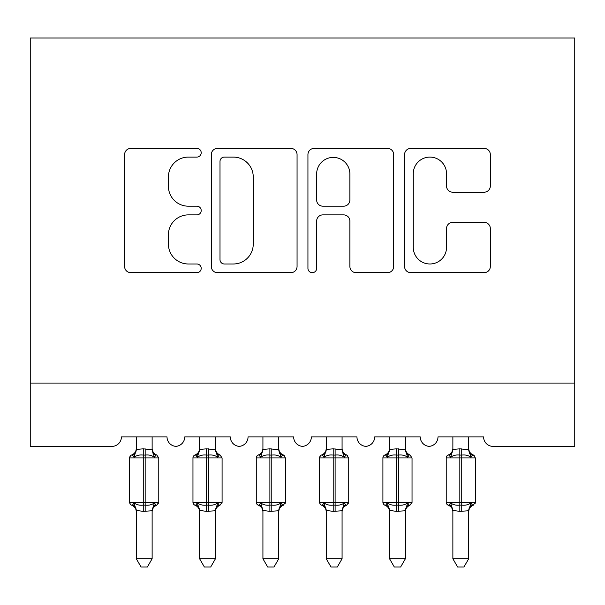 <?xml version="1.0" encoding="UTF-8"?>
<svg xmlns="http://www.w3.org/2000/svg" width="605" height="605" viewBox="0 0 605 605"><rect width="100%" height="100%" fill="white"/><g stroke="black" fill="none" stroke-linecap="round" stroke-linejoin="round"><path stroke-width="0.91" d="M201.2 152.74A4.348 4.348 0 0 0 196.852 148.391L130.816 148.391A6.216 6.216 0 0 0 124.607 154.608L124.607 266.472A6.216 6.216 0 0 0 130.816 272.681L196.852 272.681A4.348 4.348 0 0 0 201.2 268.333A4.348 4.348 0 0 0 196.852 263.984L188.306 263.984A19.889 19.889 0 0 1 168.417 244.095L168.417 234.77A19.889 19.889 0 0 1 188.306 214.888L196.852 214.888A4.348 4.348 0 0 0 201.2 210.54A4.348 4.348 0 0 0 196.852 206.184L188.306 206.184A19.889 19.889 0 0 1 168.417 186.302L168.417 176.978A19.889 19.889 0 0 1 188.306 157.088L196.852 157.088A4.348 4.348 0 0 0 201.2 152.74M484.121 192.201A6.216 6.216 0 0 0 490.337 185.992L490.337 154.608A6.216 6.216 0 0 0 484.121 148.391L410.787 148.391A6.216 6.216 0 0 0 404.579 154.608L404.579 266.472A6.216 6.216 0 0 0 410.787 272.681L484.121 272.681A6.216 6.216 0 0 0 490.337 266.472L490.337 228.561A6.216 6.216 0 0 0 484.121 222.345L452.737 222.345A6.216 6.216 0 0 0 446.528 228.561L446.528 247.362A16.622 16.622 0 0 1 429.898 263.984A16.622 16.622 0 0 1 413.276 247.362L413.276 173.718A16.622 16.622 0 0 1 429.898 157.088A16.622 16.622 0 0 1 446.528 173.718L446.528 185.992A6.216 6.216 0 0 0 452.737 192.201L484.121 192.201M574.75 383.063L574.75 38.009L30.25 38.009L30.25 446.384L111.925 446.384A9.498 9.498 0 0 0 121.424 436.886L167.01 436.886A9.498 9.498 0 0 0 175.874 446.361A9.498 9.498 0 0 0 184.737 436.886L230.323 436.886A9.498 9.498 0 0 0 239.187 446.361A9.498 9.498 0 0 0 248.05 436.886L293.637 436.886A9.498 9.498 0 0 0 302.5 446.361A9.498 9.498 0 0 0 311.363 436.886L356.95 436.886A9.498 9.498 0 0 0 365.813 446.361A9.498 9.498 0 0 0 374.676 436.886L420.263 436.886A9.498 9.498 0 0 0 429.127 446.361A9.498 9.498 0 0 0 437.99 436.886L483.577 436.886A9.498 9.498 0 0 0 493.075 446.384L574.75 446.384L574.75 383.063L30.25 383.063M297.063 154.608A6.216 6.216 0 0 0 290.846 148.391L217.513 148.391A6.216 6.216 0 0 0 211.296 154.608L211.296 266.472A6.216 6.216 0 0 0 217.513 272.681L290.846 272.681A6.216 6.216 0 0 0 297.063 266.472L297.063 154.608M314.154 148.391L387.487 148.391A6.216 6.216 0 0 1 393.704 154.608L393.704 266.472A6.216 6.216 0 0 1 387.487 272.681L356.103 272.681A6.216 6.216 0 0 1 349.887 266.472L349.887 221.105A6.216 6.216 0 0 0 343.67 214.888L322.851 214.888A6.216 6.216 0 0 0 316.642 221.105L316.642 268.333A4.348 4.348 0 0 1 312.286 272.681A4.348 4.348 0 0 1 307.937 268.333L307.937 154.608A6.216 6.216 0 0 1 314.154 148.391M224.349 157.088A4.348 4.348 0 0 0 220.001 161.437L220.001 259.636A4.348 4.348 0 0 0 224.349 263.984L233.364 263.984A19.889 19.889 0 0 0 253.245 244.095L253.245 176.978A19.889 19.889 0 0 0 233.364 157.088L224.349 157.088M349.887 174.028A16.622 16.622 0 0 0 333.264 157.398A16.622 16.622 0 0 0 316.642 174.028L316.642 199.975A6.216 6.216 0 0 0 322.851 206.184L343.67 206.184A6.216 6.216 0 0 0 349.887 199.975L349.887 174.028M152.127 449.439C152.127 448.04 152.127 448.04 152.127 449.439A6.965 6.64 180 0 0 155.787 455.278C156.99 454.831 156.99 454.831 155.787 455.278L154.426 457.32C151.847 455.376 148.762 454.635 145.162 455.089L143.264 455.089C139.672 454.635 136.586 455.376 134.007 457.32L132.646 455.278L131.731 454.96A3.169 3.169 0 0 0 129.651 457.932L129.651 502.256A3.169 3.169 0 0 0 131.731 505.228L132.646 504.91L134.007 502.876C136.586 504.812 139.672 505.561 143.264 505.099L145.162 505.099C148.762 505.561 151.847 504.812 154.426 502.876L155.787 504.91C156.99 505.364 156.99 505.364 155.787 504.91A6.965 6.64 -0 0 0 152.127 510.756C152.127 512.155 152.127 512.155 152.127 510.756L143.264 511.361L136.299 510.431L136.299 558.763L152.127 558.763L152.127 510.718M136.299 448.426C136.133 451.549 134.612 453.727 131.731 454.96L132.646 455.278A6.965 6.64 180 0 0 136.299 449.439C136.299 448.04 136.299 448.04 136.299 449.439C136.299 448.04 136.299 448.04 136.299 449.439L143.264 448.827L143.264 502.256L158.775 502.256L158.775 457.932L129.651 457.932L129.651 502.256L143.264 502.256L143.264 511.361M152.127 436.886L152.135 449.765L154.426 457.32M136.299 436.886L136.299 449.477M143.264 448.827L152.135 449.765L153.133 453.75M134.007 457.32L136.299 449.765M134.007 502.876L136.299 510.431M154.426 502.876L152.135 510.431M152.127 558.763L147.378 566.991L141.056 566.991L136.299 558.763M152.127 511.769C152.301 508.639 153.821 506.461 156.703 505.228L158.775 502.256A3.169 3.169 0 0 1 158.601 503.292M136.299 510.756C136.299 512.155 136.299 512.155 136.299 510.756A6.965 6.64 -0 0 0 132.646 504.91C131.444 505.364 131.444 505.364 132.646 504.91M132.646 455.278C131.444 454.831 131.444 454.831 132.646 455.278M215.44 449.439C215.44 448.04 215.44 448.04 215.44 449.439A6.965 6.64 180 0 0 219.101 455.278C220.303 454.831 220.303 454.831 219.101 455.278L217.739 457.32C215.161 455.376 212.075 454.635 208.475 455.089L206.577 455.089C202.985 454.635 199.9 455.376 197.321 457.32L195.959 455.278C194.757 454.831 194.757 454.831 195.959 455.278L195.044 454.96A3.169 3.169 0 0 0 192.965 457.932L192.965 502.256L222.088 502.256A3.169 3.169 0 0 1 221.914 503.292M199.612 510.756C199.612 512.155 199.612 512.155 199.612 510.756A6.965 6.64 -0 0 0 195.959 504.91C194.757 505.364 194.757 505.364 195.959 504.91L197.321 502.876C199.9 504.812 202.985 505.561 206.577 505.099L208.475 505.099C212.075 505.561 215.161 504.812 217.739 502.876L219.101 504.91C220.303 505.364 220.303 505.364 219.101 504.91A6.965 6.64 -0 0 0 215.44 510.756C215.44 512.155 215.44 512.155 215.44 510.756L206.577 511.361L199.612 510.431L199.612 558.763L215.44 558.763L215.44 510.718M215.44 511.769C215.614 508.639 217.135 506.461 220.016 505.228L222.088 502.256L222.088 457.932L220.016 454.96C217.135 453.727 215.614 451.549 215.44 448.426L215.44 448.66M278.754 449.439C278.754 448.04 278.754 448.04 278.754 449.439A6.965 6.64 180 0 0 282.414 455.278C283.616 454.831 283.616 454.831 282.414 455.278L281.053 457.32C278.474 455.376 275.388 454.635 271.796 455.089L269.89 455.089C266.298 454.635 263.213 455.376 260.634 457.32L259.273 455.278C258.07 454.831 258.07 454.831 259.273 455.278L258.358 454.96A3.169 3.169 0 0 0 256.278 457.932L256.278 502.256L285.409 502.256L285.409 457.932L283.329 454.96A3.169 3.169 0 0 1 284.237 455.482M278.754 511.769C278.928 508.639 280.448 506.461 283.329 505.228L285.409 502.256A3.169 3.169 0 0 1 285.235 503.292M262.925 510.756C262.925 512.155 262.925 512.155 262.925 510.756A6.965 6.64 -0 0 0 259.273 504.91C258.07 505.364 258.07 505.364 259.273 504.91L260.634 502.876C263.213 504.812 266.298 505.561 269.89 505.099L271.796 505.099C275.388 505.561 278.474 504.812 281.053 502.876L282.414 504.91C283.616 505.364 283.616 505.364 282.414 504.91A6.965 6.64 -0 0 0 278.754 510.756C278.754 512.155 278.754 512.155 278.754 510.756L269.89 511.361L262.925 510.431L262.925 558.763L278.754 558.763L278.754 510.718M342.075 449.439C342.075 448.04 342.075 448.04 342.075 449.439A6.965 6.64 180 0 0 345.727 455.278C346.93 454.831 346.93 454.831 345.727 455.278L344.366 457.32C341.787 455.376 338.702 454.635 335.109 455.089L333.204 455.089C329.612 454.635 326.526 455.376 323.947 457.32L322.586 455.278C321.384 454.831 321.384 454.831 322.586 455.278L321.671 454.96A3.169 3.169 0 0 0 319.591 457.932L319.591 502.256L348.722 502.256L348.722 457.932L346.642 454.96A3.169 3.169 0 0 1 347.55 455.482M342.075 511.769C342.241 508.639 343.761 506.461 346.642 505.228L348.722 502.256A3.169 3.169 0 0 1 348.548 503.292M326.246 510.756C326.246 512.155 326.246 512.155 326.246 510.756A6.965 6.64 -0 0 0 322.586 504.91C321.384 505.364 321.384 505.364 322.586 504.91L323.947 502.876C326.526 504.812 329.612 505.561 333.204 505.099L335.109 505.099C338.702 505.561 341.787 504.812 344.366 502.876L345.727 504.91C346.93 505.364 346.93 505.364 345.727 504.91A6.965 6.64 -0 0 0 342.075 510.756C342.075 512.155 342.075 512.155 342.075 510.756L333.204 511.361L326.239 510.431L326.246 558.763L342.075 558.763L342.075 510.718M405.388 449.439C405.388 448.04 405.388 448.04 405.388 449.439A6.965 6.64 180 0 0 409.041 455.278C410.243 454.831 410.243 454.831 409.041 455.278L407.679 457.32C405.1 455.376 402.015 454.635 398.423 455.089L396.525 455.089C392.925 454.635 389.839 455.376 387.261 457.32L385.899 455.278C384.697 454.831 384.697 454.831 385.899 455.278L384.984 454.96A3.169 3.169 0 0 0 382.912 457.932L382.912 502.256L412.035 502.256A3.169 3.169 0 0 1 411.861 503.292M389.56 510.756C389.56 512.155 389.56 512.155 389.56 510.756A6.965 6.64 -0 0 0 385.899 504.91C384.697 505.364 384.697 505.364 385.899 504.91L387.261 502.876C389.839 504.812 392.925 505.561 396.525 505.099L398.423 505.099C402.015 505.561 405.1 504.812 407.679 502.876L409.041 504.91C410.243 505.364 410.243 505.364 409.041 504.91A6.965 6.64 -0 0 0 405.388 510.756C405.388 512.155 405.388 512.155 405.388 510.756L396.525 511.361L389.552 510.431L389.56 558.763L405.388 558.763L405.388 510.718M199.612 448.426C199.446 451.549 197.926 453.727 195.044 454.96L195.959 455.278A6.965 6.64 180 0 0 199.612 449.439C199.612 448.04 199.612 448.04 199.612 449.439C199.612 448.04 199.612 448.04 199.612 449.439L206.577 448.827L206.577 457.932L192.965 457.932L192.965 502.256A3.169 3.169 0 0 0 195.044 505.228L195.959 504.91M215.44 436.886L215.448 449.765L217.739 457.32M199.612 436.886L199.612 449.477M206.577 448.827L215.448 449.765L216.446 453.75M197.321 457.32L199.612 449.765M197.321 502.876L199.612 510.431M217.739 502.876L215.448 510.431M215.44 558.763L210.691 566.991L204.369 566.991L199.612 558.763M262.925 448.426C262.759 451.549 261.239 453.727 258.358 454.96L259.273 455.278A6.965 6.64 180 0 0 262.925 449.439C262.925 448.04 262.925 448.04 262.925 449.439C262.925 448.04 262.925 448.04 262.925 449.439L269.89 448.827L269.89 457.932L256.278 457.932L256.278 502.256A3.169 3.169 0 0 0 258.358 505.228L259.273 504.91M278.754 436.886L278.761 449.765L281.053 457.32M262.925 436.886L262.925 449.477M269.89 448.827L278.761 449.765L279.76 453.75M260.634 457.32L262.925 449.765M260.634 502.876L262.925 510.431M281.053 502.876L278.761 510.431M278.754 558.763L274.005 566.991L267.682 566.991L262.925 558.763M326.246 448.426C326.072 451.549 324.552 453.727 321.671 454.96L322.586 455.278A6.965 6.64 180 0 0 326.246 449.439C326.246 448.04 326.246 448.04 326.246 449.439C326.246 448.04 326.246 448.04 326.246 449.439L333.204 448.827L333.204 457.932L319.591 457.932L319.591 502.256A3.169 3.169 0 0 0 321.671 505.228L322.586 504.91M342.075 436.886L342.075 449.765L344.366 457.32M326.246 436.886L326.246 449.477M333.204 448.827L342.075 449.765L343.073 453.75M323.947 457.32L326.239 449.765M323.947 502.876L326.239 510.431M344.366 502.876L342.075 510.431M342.075 558.763L337.318 566.991L330.995 566.991L326.246 558.763M389.56 448.426C389.386 451.549 387.865 453.727 384.984 454.96L385.899 455.278A6.965 6.64 180 0 0 389.56 449.439C389.56 448.04 389.56 448.04 389.56 449.439C389.56 448.04 389.56 448.04 389.56 449.439L396.525 448.827L396.525 457.932L382.912 457.932L382.912 502.256A3.169 3.169 0 0 0 384.984 505.228L385.899 504.91M405.388 511.769C405.554 508.639 407.074 506.461 409.956 505.228L412.035 502.256L412.035 457.932L396.525 457.932L396.525 511.361M405.388 436.886L405.388 449.765L407.679 457.32M389.56 436.886L389.56 449.477M396.525 448.827L405.388 449.765L406.386 453.75M387.261 457.32L389.552 449.765M387.261 502.876L389.552 510.431M407.679 502.876L405.388 510.431M405.388 558.763L400.631 566.991L394.309 566.991L389.56 558.763M468.701 449.439C468.701 448.04 468.701 448.04 468.701 449.439A6.965 6.64 180 0 0 472.354 455.278C473.556 454.831 473.556 454.831 472.354 455.278L470.992 457.32C468.414 455.376 465.328 454.635 461.736 455.089L459.838 455.089C456.238 454.635 453.153 455.376 450.574 457.32L449.212 455.278C448.01 454.831 448.01 454.831 449.212 455.278L448.297 454.96A3.169 3.169 0 0 0 446.225 457.932L446.225 502.256L475.348 502.256L475.348 457.932L473.269 454.96A3.169 3.169 0 0 1 474.184 455.482M468.701 511.769C468.867 508.639 470.387 506.461 473.269 505.228L475.348 502.256A3.169 3.169 0 0 1 475.175 503.292M452.873 510.756C452.873 512.155 452.873 512.155 452.873 510.756A6.965 6.64 -0 0 0 449.212 504.91C448.01 505.364 448.01 505.364 449.212 504.91L450.574 502.876C453.153 504.812 456.238 505.561 459.838 505.099L461.736 505.099C465.328 505.561 468.414 504.812 470.992 502.876L472.354 504.91C473.556 505.364 473.556 505.364 472.354 504.91A6.965 6.64 -0 0 0 468.701 510.756C468.701 512.155 468.701 512.155 468.701 510.756L459.838 511.361L452.865 510.431L452.873 558.763L468.701 558.763L468.701 510.718M473.269 454.96C470.387 453.727 468.867 451.549 468.701 448.426L468.701 448.66M452.873 448.426C452.699 451.549 451.179 453.727 448.297 454.96L449.212 455.278A6.965 6.64 180 0 0 452.873 449.439C452.873 448.04 452.873 448.04 452.873 449.439C452.873 448.04 452.873 448.04 452.873 449.439L459.838 448.827L459.838 457.932L446.225 457.932L446.225 502.256A3.169 3.169 0 0 0 448.297 505.228L449.212 504.91M468.701 436.886L468.701 449.765L470.992 457.32M452.873 436.886L452.873 449.477M459.838 448.827L468.701 449.765L469.699 453.75M450.574 457.32L452.865 449.765M450.574 502.876L452.865 510.431M470.992 502.876L468.701 510.431M468.701 558.763L463.944 566.991L457.622 566.991L452.873 558.763M145.162 511.361L145.162 448.827M222.088 457.932L206.577 457.932L206.577 511.361M208.475 511.361L208.475 448.827M285.409 457.932L269.89 457.932L269.89 511.361M271.796 511.361L271.796 448.827M348.722 457.932L333.204 457.932L333.204 511.361M335.109 511.361L335.109 448.827M398.423 511.361L398.423 448.827M475.348 457.932L459.838 457.932L459.838 511.361M461.736 511.361L461.736 448.827M152.127 448.426C152.301 451.549 153.821 453.727 156.703 454.96L158.775 457.932M131.731 505.228C134.612 506.461 136.133 508.639 136.299 511.769M130.816 504.706L129.825 503.292M130.816 455.482L129.825 456.904M194.129 504.706L193.139 503.292M194.129 455.482L193.139 456.904M257.45 504.706L256.452 503.292M257.45 455.482L256.452 456.904M320.763 504.706L319.765 503.292M320.763 455.482L319.765 456.904M384.077 504.706L383.086 503.292M384.077 455.482L383.086 456.904M195.044 505.228C197.926 506.461 199.446 508.639 199.612 511.769M283.329 454.96C280.448 453.727 278.928 451.549 278.754 448.426M258.358 505.228C261.239 506.461 262.759 508.639 262.925 511.769M346.642 454.96C343.761 453.727 342.241 451.549 342.075 448.426M321.671 505.228C324.552 506.461 326.072 508.639 326.246 511.769M405.388 448.426C405.554 451.549 407.074 453.727 409.956 454.96L412.035 457.932M384.984 505.228C387.865 506.461 389.386 508.639 389.56 511.769M447.39 504.706L446.399 503.292M447.39 455.482L446.399 456.904M448.297 505.228C451.179 506.461 452.699 508.639 452.873 511.769"/></g></svg>
